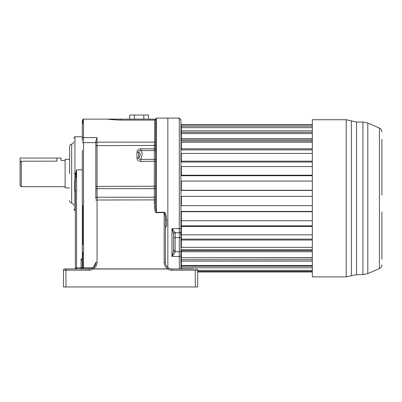 <?xml version="1.0" encoding="UTF-8"?>
<svg xmlns="http://www.w3.org/2000/svg" width="402" height="402" viewBox="0 0 402 402"><rect width="100%" height="100%" fill="white"/><g stroke="black" fill="none" stroke-linecap="round" stroke-linejoin="round"><path stroke-width="0.6" d="M167.85 267.521L167.85 118.103L167.85 267.521M165.393 220.331L165.393 220.331A1.226 0.332 0 0 1 166.619 220C166.167 214.658 165.348 212.095 164.167 212.311L156.388 212.311C155.649 209.357 155.378 206.015 155.569 202.281L155.569 199.9L97.043 200.005L97.043 262.305C96.957 265.139 95.736 267.34 93.375 268.908L167.83 268.908C165.468 267.33 164.247 265.129 164.167 262.305L165.393 262.411L165.393 220.331C165.539 217.376 165.127 214.814 164.167 212.633L164.167 212.311M165.393 228.939C165.544 227.095 165.956 226.17 166.619 226.17L166.619 220M168.483 267.968A6.548 6.548 0 0 0 171.94 268.958A6.548 6.548 0 0 1 168.483 267.968L167.83 269.013L168.483 267.968C166.493 266.652 165.468 264.797 165.393 262.411L165.393 253.612M193.633 268.958L171.94 268.958L171.94 270.189A7.779 7.779 0 0 1 167.83 269.013L93.375 269.013L92.726 267.968A6.548 6.548 0 0 1 89.269 268.958L83.546 268.958L83.536 267.732L93.083 267.732M99.5 286.968L167.694 286.968M90.958 268.737L92.726 267.968L93.375 269.013A7.779 7.779 0 0 1 89.269 270.189L63.481 270.189L63.481 286.968L197.724 286.968L197.724 270.189L171.94 270.189M168.287 286.968L156.388 286.968M95.817 143.006L95.817 186.448L154.343 186.232L154.343 150.554A1.226 1.08 -0 0 0 155.569 149.474L155.569 145.434L97.043 145.645L97.043 142.137A1.226 0.869 180 0 0 95.817 143.006L95.817 141.172L97.043 137.615L97.043 142.137L154.614 142.137L154.614 120.082L155.715 119.123L155.569 202.281L154.343 202.387C154.494 209.603 155.172 213.02 156.388 212.633L164.167 212.633L164.167 262.305M155.569 119.123L156.388 118.103L156.388 212.633M154.614 120.082L120.374 120.082C112.917 119.761 108.821 119.439 108.093 119.123L155.715 119.123M97.043 137.615L83.536 137.615L83.536 119.123L108.093 119.123L110.786 119.494M111.897 119.625L120.354 120.082M155.68 141.7A1.226 0.869 180 0 1 154.614 142.137L154.343 145.202A1.226 0.296 180 0 0 155.569 144.906M196.498 268.958A1.226 1.226 97.8 0 1 197.724 270.189M64.712 268.958A1.226 1.226 122.1 0 0 63.481 270.189A1.226 1.226 -153 0 1 64.712 268.958L90.777 268.782M69.214 268.958L65.938 268.958L69.214 268.958M81.093 268.958A1.226 1.226 -90 0 1 81.083 268.958L81.088 268.958A1.226 1.226 -56.9 0 0 82.309 267.732L82.309 150.323M89.284 268.958L90.088 268.908M93.334 267.546L95.817 262.411C95.741 264.797 94.716 266.652 92.726 267.968M75.35 192.628L75.35 182.92L76.581 169.815L74.943 176.493L74.943 136.765L82.309 136.765L82.309 120.354L82.309 138.559A1.226 0.94 0 0 1 83.536 137.615L83.536 267.732L82.309 267.732L82.309 260.858L81.083 258.988L82.309 260.054M82.309 140.926L82.309 122.977M82.309 169.815L76.581 169.815L76.581 267.858L82.309 267.732A1.226 1.226 -90 0 1 81.435 268.908M75.661 268.958L76.581 268.546L76.581 267.858L76.581 268.958M76.581 267.858L75.35 267.983L75.35 191.588L74.943 191.307L74.536 189.679L74.536 182.634A1.226 0.301 0 0 1 75.35 182.92L75.35 264.049M75.35 266.094L75.35 268.958M65.938 268.958L65.938 286.968L70.943 286.968M74.536 182.634L74.943 176.493L75.762 176.684M73.717 173.599L73.717 173.207M75.762 190.985L74.943 191.307L74.943 210.432L73.717 209.206M74.536 189.679A1.226 0.538 180 0 1 75.35 190.186M69.621 173.599L69.621 146.519L69.621 173.599M69.621 159.272L65.119 159.272L65.119 187.925L69.621 187.925M20.999 161.202L56.933 161.157C62.209 160.443 62.209 160.443 56.933 161.157C62.209 160.443 62.209 160.443 56.933 161.157L56.933 158.046L61.029 158.046L20.1 158.046L20.1 185.468L20.145 162.101M20.1 185.468L21.326 186.694L21.326 161.157L20.1 162.458M148.504 119.123L148.504 115.032L143.805 115.032L143.805 119.123M134.419 119.123L134.419 115.032L143.805 115.032M129.725 119.123L129.725 115.032L134.419 115.032M95.817 186.448L95.817 198.744M95.817 190.332L95.817 188.633M82.309 142.635L95.817 142.635L95.817 156.202M136.956 152.328C137.012 150.263 138.308 149.097 140.836 148.825L140.836 150.554C139.142 150.69 138.429 151.237 138.69 152.202L138.69 157.795C140.8 155.559 140.8 153.7 138.69 152.202A2.457 0.427 180 0 1 136.956 152.328L136.956 157.916C137.017 159.981 138.308 161.152 140.836 161.423L140.836 159.373C139.092 159.308 138.378 158.78 138.69 157.795A2.457 0.427 180 0 1 136.956 157.916M95.792 263.003L95.817 262.411L97.043 262.305M140.836 148.825L154.343 148.825L154.343 150.554L140.836 150.554C141.821 151.76 142.213 153.438 142.017 155.584L140.836 159.373L154.343 159.373A1.226 0.814 180 0 1 155.569 160.187M180.945 230.286L180.945 119.736L179.307 118.103L156.388 118.103M180.945 231.06L180.945 268.958L180.945 237.607L179.307 237.607L179.307 232.698A1.638 1.638 0 0 0 180.945 231.06A1.638 1.638 0 0 1 179.307 232.698L175.217 232.698A1.638 1.638 0 0 0 173.579 234.336A1.638 1.638 0 0 1 175.217 232.698L175.076 251.717L173.508 251.401L171.94 256.466C173.659 254.788 174.704 253.205 175.076 251.717L179.307 251.717L179.307 237.607L173.579 237.607L173.508 251.401M180.945 266.34L180.945 268.958L180.945 266.34L181.352 266.34M180.945 250.984L180.945 246.074M180.563 234.286L180.915 232.215M181.352 130.213L180.945 130.213L180.945 155.584M181.352 154.695L180.945 154.695L180.945 151.082M180.945 221.798L181.352 221.798L181.352 220.753L181.352 239.089L181.352 234.853L312.324 234.853M180.945 227.994L181.352 227.994M312.324 257.913L181.352 257.712L181.352 268.958M312.324 249.758L181.352 249.758L181.352 257.712L312.324 257.712M312.324 211.407L181.352 211.407L181.352 220.753L312.324 220.753M312.324 196.352L181.352 196.352L181.352 205.673L312.324 205.673M312.324 181.081L181.352 181.081L181.352 190.453L312.324 190.453M312.324 166.569L181.352 166.569L181.352 175.734L312.324 175.734M312.324 153.438L181.352 153.438L181.352 162.011L312.324 162.011M312.324 142.273L181.352 142.273L181.352 149.911L312.324 149.911M180.945 160.071L181.352 160.071M173.579 234.15L173.579 250.295L173.579 234.15L171.94 228.622L175.217 232.552A1.638 1.598 -0 0 0 173.579 234.15L173.579 234.336M173.579 250.295L175.217 250.295M312.324 124.65L181.352 124.65L181.352 141.007L312.324 141.007M312.324 239.089L181.352 239.089L181.352 247.356L312.324 247.356M312.324 124.871L181.352 124.871M312.324 126.188L181.352 126.188M312.324 127.67L181.352 127.67M312.324 130.876L181.352 130.876M312.324 132.374L181.352 132.374M312.324 133.559L181.352 133.559M312.324 138.514L181.352 138.514M312.324 139.846L181.352 139.846M312.324 148.765L181.352 148.765M312.324 149.866L181.352 149.866M312.324 161.182L181.352 161.182M312.324 175.222L181.352 175.222M312.324 190.272L181.352 190.272M312.324 211.703L181.352 211.703M312.324 225.849L181.352 225.849M312.324 226.477L181.352 226.477M312.324 240.014L181.352 240.014M312.324 250.541L181.352 250.541M312.324 251.732L181.352 251.732M312.324 259.717L181.352 259.717M312.324 261.114L181.352 261.114M312.324 265.476L181.352 265.476M312.324 266.204L181.352 266.204M312.324 267.752L181.352 267.752M312.324 270.305L197.724 270.305M312.324 271.355L197.724 271.355M312.324 271.988L197.724 271.988M381.9 139.383L381.9 195.045M381.9 188.498L381.9 185.221M381.9 178.674L381.9 175.398M381.9 168.85L381.9 165.579M381.9 159.026L381.9 155.755M381.9 149.207L381.9 145.931M381.9 211.939L381.9 259.23M381.9 252.682L381.9 242.833M381.9 240.883L381.9 238.954M381.9 232.406L381.9 228.527M381.9 221.236L381.9 218.487M312.324 198.317L312.324 119.736L346.212 119.736L346.212 276.898L312.324 276.898L312.324 198.317M108.093 119.123L120.374 119.123L120.374 120.082M155.569 148.609L154.343 148.825L154.343 145.202M154.343 202.387L154.343 197.226A1.226 0.94 180 0 0 155.569 196.287M195.272 286.968L195.272 268.958M89.269 270.189L89.269 268.958M82.309 267.732C81.551 268.893 81.144 269.3 81.088 268.958L81.083 258.988L82.309 258.988M76.094 173.714L75.606 173.599M69.621 146.519C69.717 145.212 70.4 144.408 71.667 144.097L71.667 203.1C72.938 203.412 73.621 204.216 73.717 205.522M155.569 187.714A1.226 0.94 0 0 1 154.343 188.659L97.043 188.659L97.043 145.645L95.817 145.861M155.569 161.212L140.836 161.423M95.817 198.171A1.226 0.94 0 0 1 97.043 197.226L154.343 197.226L154.343 186.232L155.569 186.02M95.817 189.598A1.226 0.94 180 0 1 97.043 188.659L97.043 200.005L95.817 200.116M179.307 232.698L179.307 118.103M179.307 268.958L179.307 256.466L171.94 256.466L171.94 228.622L179.307 228.622A1.638 0.618 -0 0 0 180.945 228.004M180.945 251.717L179.307 251.717L179.307 256.466A1.638 1.186 -0 0 0 180.945 255.28M346.212 276.898L351.373 275.762L351.373 120.876L346.212 119.736M351.373 275.762L356.529 274.626L356.529 122.012L362.926 122.012L362.926 274.626L367.81 273.611L367.81 123.027L379.438 128.067L379.438 268.571L367.81 273.611M91.254 268.652L94.103 266.827M94.917 265.722L95.611 264.044M75.35 210.432L74.943 210.432M74.943 136.765L73.717 137.992M71.667 203.1C70.4 202.789 69.717 201.985 69.621 200.678M71.667 144.097C72.938 143.785 73.621 142.976 73.717 141.675M61.029 158.046L61.029 160.504L65.119 160.504M21.326 186.694L65.119 186.694M83.536 119.123L82.309 120.354M82.722 262.411L82.722 260.446L82.722 262.411M82.722 258.988L82.722 251.933L82.722 258.988M82.722 244.632L82.722 205.573L82.722 244.632M82.722 267.732L82.722 260.446M82.722 123.379L82.722 119.434M159.885 286.968L161.644 286.968M351.373 120.876L356.529 122.012M356.529 274.626L362.926 274.626M362.926 122.012L367.81 123.027M379.438 128.067C381.001 128.826 381.825 130.082 381.9 131.821M379.438 268.571C381.001 267.807 381.825 266.556 381.9 264.817"/></g></svg>
